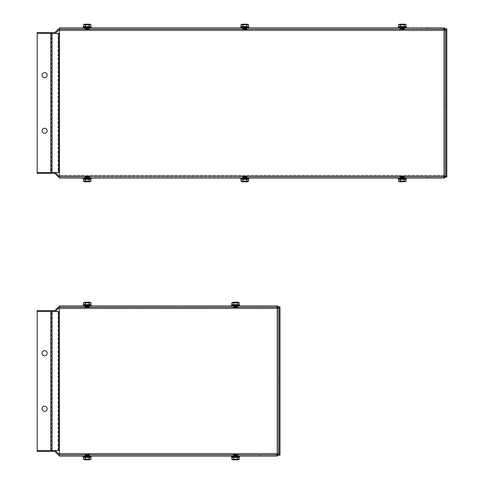 <?xml version="1.0" encoding="UTF-8"?>
<svg xmlns="http://www.w3.org/2000/svg" width="484" height="484" viewBox="0 0 484 484"><rect width="100%" height="100%" fill="white"/><g stroke="black" fill="none" stroke-linecap="round" stroke-linejoin="round"><path stroke-width="0.36" stroke-dasharray="2.42 1.81" d="M233.518 456.836L237.505 456.836L233.518 456.836L233.518 456.091L237.505 456.091L233.518 456.091M237.36 456.836L233.657 456.836L237.366 456.836L237.366 455.632L233.657 455.632L237.366 455.632L234.008 455.492L237.366 455.166L233.657 455.166L237.366 455.166L233.657 455.166L237.366 455.166L237.366 454.24L233.657 454.24L237.366 454.24M238.201 456.836L232.822 456.836L238.201 456.836M231.769 457.447L239.259 457.447M239.259 459.189L231.769 459.189M232.822 459.8L238.201 459.8M237.384 457.447L237.384 459.189M233.639 457.447L233.639 459.189M237.505 305.21L233.518 305.21L237.505 305.21L237.505 305.948L233.518 305.948L237.505 305.948M233.669 305.21L237.366 305.21L233.669 305.21M232.822 305.21L238.201 305.21L232.822 305.21M239.259 304.599L231.769 304.599M231.769 302.851L239.259 302.851M238.201 302.24L232.822 302.24M233.639 304.599L233.639 302.851M237.384 304.599L237.384 302.851M231.346 456.648L239.683 456.648M239.495 456.836L231.527 456.836M233.427 456.091L239.683 456.091L237.596 456.091L237.596 455.166L233.427 455.166L233.427 456.091L237.596 456.091L237.596 455.166L260.211 455.166L260.211 456.091L233.427 456.091L233.427 455.166L85.136 455.166L85.136 456.091L83.054 456.091L91.391 456.091L89.31 456.091L89.31 455.166L89.31 456.091L85.136 456.091L233.427 456.091M260.211 306.874L237.596 306.874L237.596 305.948L233.427 305.948L233.427 306.874L233.427 305.948L239.683 305.948L83.054 305.948L85.136 305.948L85.136 306.874L237.596 306.874L237.596 305.948L276.89 305.948L276.89 306.874L260.211 306.874L260.211 305.948M239.683 305.392L231.34 305.392M231.527 305.21L239.495 305.21M59.417 305.948L89.31 305.948L85.136 305.948L85.136 306.874L59.417 306.874L59.417 305.948M85.232 456.836L89.213 456.836L85.232 456.836L85.232 456.091L89.213 456.091L85.232 456.091M89.074 456.836L85.372 456.836L89.074 456.836L89.074 455.632L85.372 455.632L89.074 455.632L85.716 455.492L89.074 455.166L85.372 455.166L89.074 455.166L85.372 455.166L89.074 455.166L89.074 454.24L85.372 454.24L89.074 454.24M89.909 456.836L84.537 456.836L89.909 456.836M83.478 457.447L90.968 457.447M90.968 459.189L83.478 459.189M84.537 459.8L89.909 459.8M89.098 457.447L89.098 459.189M85.347 457.447L85.347 459.189M89.213 305.21L85.232 305.21L89.213 305.21L89.213 305.948L85.232 305.948L89.213 305.948M85.378 305.21L89.074 305.21L85.372 305.21L85.372 306.414L89.074 306.414L85.372 306.414L88.729 306.553L85.372 306.874L89.074 306.874L85.372 306.874L89.074 306.874L85.372 306.874L85.372 307.806L89.074 307.806L85.372 307.806M84.537 305.21L89.909 305.21L84.537 305.21M90.968 304.599L83.478 304.599M83.478 302.851L90.968 302.851M89.909 302.24L84.537 302.24M85.347 304.599L85.347 302.851M89.098 304.599L89.098 302.851M83.054 456.648L91.391 456.648M91.21 456.836L83.242 456.836M91.391 305.392L83.054 305.392M83.236 305.21L91.21 305.21M279.074 381.023L279.074 379.166L279.074 381.023M278.143 381.023L278.143 379.166L278.143 381.023M260.537 305.948L260.537 306.874L277.217 306.874L260.537 306.874L260.537 305.948L277.217 305.948A1.851 1.851 0 0 1 279.074 307.806L278.143 307.806L278.143 454.24L59.417 454.24L59.417 455.166L59.417 308.731L280 308.731L278.143 308.731L278.143 453.314L279.074 453.314L279.074 306.874L280 306.874L280 453.314L59.417 453.314L59.417 456.091L85.136 456.091L85.136 455.166L276.89 455.166L276.89 456.091L260.211 456.091M89.31 306.874L89.31 305.948L89.31 306.874M52.072 450.531L54.48 450.531A1.851 1.851 0 0 1 55.793 451.076L58.685 453.968A0.926 0.926 0 0 0 59.338 454.24L59.417 307.806L277.217 307.806L276.89 306.874L59.417 306.874L59.417 307.806L59.338 306.874A1.851 1.851 0 0 0 58.026 307.419L55.134 310.311A0.926 0.926 0 0 1 54.48 310.583L37.177 310.583L37.177 311.508L59.338 311.508M260.211 455.166L276.89 455.166L277.217 454.24L277.217 307.806L278.143 307.806L278.143 306.874L277.217 306.874A0.926 0.926 0 0 1 278.143 307.806L278.143 454.24L279.074 454.24A1.851 1.851 0 0 1 277.217 456.091L260.537 456.091L260.537 455.166L277.217 455.166L260.537 455.166L260.537 456.091M279.074 307.806L279.074 454.24L279.074 307.806M59.417 450.531L59.417 453.314L278.143 453.314L278.143 455.166L277.217 455.166A0.926 0.926 0 0 0 278.143 454.24L275.366 454.24L275.366 455.166L277.108 455.166M88.336 307.249L89.256 307.249M88.336 307.431L89.256 307.431M88.989 307.431L88.366 307.062L87.695 307.431L85.989 307.062L87.731 307.34M88.989 307.249L87.695 307.249M88.034 307.249L87.695 307.431M87.18 307.34L86.618 307.249M87.144 307.431L86.618 307.431M85.958 307.34L85.136 307.062L85.583 307.431L86.751 307.249M86.11 307.431L85.698 307.431M87.168 307.062L85.19 307.062L84.888 307.431L85.226 307.431M85.117 307.34L85.583 307.431M85.456 307.431L85.795 307.431M86.11 307.249L86.751 307.431M87.271 307.34L88.487 307.34M87.302 307.431L87.828 307.431M85.396 307.431L84.767 307.34L85.396 307.34M88.518 307.249L88.862 307.34M87.277 307.062L88.729 307.249M85.456 307.249L86.412 307.249M84.821 307.431L85.142 307.431M85.958 307.431L86.461 307.431M87.18 307.431L87.731 307.431M88.409 307.431L88.862 307.431M86.037 307.34L85.583 307.34M87.271 307.431L86.715 307.431M88.487 307.431L87.985 307.431M85.989 307.062L86.461 307.34M85.19 307.062L84.888 307.34M88.366 307.062L88.85 307.249M86.079 307.062L85.595 307.249M88.457 307.062L87.985 307.34M85.626 307.062L85.958 307.249M89.31 307.062L87.713 307.249M88.82 307.062L88.487 307.249M85.456 307.062L86.733 307.249M89.371 307.34L89.05 307.34M89.026 307.062L89.074 307.806M89.074 306.874L88.723 306.735L89.074 305.21M89.897 307.431L84.537 307.431L89.909 307.431L89.909 307.806L84.537 307.806L89.897 307.806M85.359 454.797L88.772 454.797M86.073 454.609L85.184 454.609M85.166 454.797L85.735 454.978L85.48 454.609L85.831 454.609M86.079 454.7L86.793 454.797M86.291 454.609L86.793 454.609M87.32 454.797L87.87 454.609M88.499 454.978L87.997 454.978L88.772 454.609M89.637 454.609L89.262 454.609M89.395 454.609L89.231 454.978L88.614 454.609M88.536 454.7L85.91 454.7M88.155 454.609L87.652 454.609M86.073 454.797L86.697 454.978L87.102 454.609L86.575 454.609M85.589 454.797L85.184 454.797M84.809 454.609L85.148 454.7M85.946 454.978L85.238 454.797M84.906 454.609L85.48 454.609M88.155 454.797L87.652 454.797M89.395 454.7L87.997 454.797M88.826 454.609L88.366 454.7M89.207 454.797L88.614 454.797M87.368 454.797L88.711 454.797M89.54 454.609L88.965 454.609M86.763 454.609L87.32 454.7M88.536 454.609L88.034 454.609M86.079 454.609L85.62 454.609M87.126 454.609L87.683 454.609M85.91 454.609L86.412 454.609M89.334 454.978L88.856 454.797M87.326 454.978L86.763 454.7M86.122 454.978L85.62 454.7M88.324 454.978L88.826 454.7M85.214 454.978L84.906 454.7M87.12 454.978L87.683 454.7M88.784 454.978L88.457 454.797M84.972 454.978L85.493 454.978L85.051 454.609M84.888 454.978L85.462 454.797M85.662 454.978L85.989 454.797M89.074 455.166L88.542 454.797M89.558 454.978L88.983 454.797M85.111 454.978L85.722 455.305L85.372 456.836M85.051 454.7L85.365 454.7M84.543 454.609L89.909 454.609L84.537 454.609L84.537 454.24L89.909 454.24L84.543 454.24M236.622 307.249L237.541 307.249M237.916 307.431L237.614 307.34M237.275 307.431L236.658 307.062L235.986 307.431L234.274 307.062L236.023 307.34M237.275 307.249L235.986 307.249M236.319 307.249L235.986 307.431M235.466 307.34L234.903 307.249M235.43 307.431L234.903 307.431M234.244 307.34L233.107 307.431L233.131 307.062L233.705 307.062L233.482 307.431M234.401 307.431L233.99 307.431M234.401 307.249L233.476 307.062L233.179 307.431L233.518 307.431M233.409 307.34L234.323 307.34M233.748 307.431L234.087 307.431M234.54 307.431L235.042 307.431M235.557 307.34L236.779 307.34M235.593 307.431L236.119 307.431M236.622 307.431L237.596 307.249M236.803 307.249L237.154 307.34M235.563 307.062L237.021 307.249M233.361 307.431L233.669 307.431L233.427 307.062L235.042 307.249M235.46 307.062L234.704 307.249M233.748 307.249L234.087 307.249M233.669 307.249L234.002 307.249M233.107 307.431L233.427 307.431M233.361 307.34L233.687 307.34M234.244 307.431L234.752 307.431M235.466 307.431L236.023 307.431M236.7 307.431L237.154 307.431M234.323 307.431L233.869 307.431M235.557 307.431L235.006 307.431M236.779 307.431L236.271 307.431M233.476 307.062L233.869 307.34M234.274 307.062L234.752 307.34M236.658 307.062L237.142 307.249M234.365 307.062L233.887 307.249M237.547 307.062L237.85 307.34M236.749 307.062L236.271 307.34M233.185 307.062L233.518 307.249M233.917 307.062L234.25 307.249M237.602 307.062L236.004 307.249M237.112 307.062L236.773 307.249M233.748 307.062L235.024 307.249M237.662 307.34L237.341 307.34M237.317 307.062L233.657 306.874L237.366 306.874L233.657 306.874L237.366 306.874L237.366 307.806L233.657 307.806L237.366 307.806M233.705 307.062L233.657 307.806M237.366 306.874L234.008 306.735L237.366 306.414L233.657 306.414L237.366 306.414L237.366 305.21M237.662 307.431L237.341 307.431M238.188 307.431L232.822 307.431L238.201 307.431L238.201 307.806L232.822 307.806L238.188 307.806M233.645 454.797L234.371 454.7L233.469 454.609M233.1 454.609L234.117 454.797M234.365 454.797L233.784 454.978L234.117 454.609M233.96 454.609L237.063 454.797M234.577 454.609L235.079 454.609M237.378 454.797L236.035 454.978L235.635 454.609L236.162 454.609M236.791 454.978L236.289 454.978L237.063 454.609M237.922 454.609L237.59 454.7M234.486 454.797L237.003 454.978L237.251 454.609L236.906 454.609M236.821 454.7L235.418 454.7M236.446 454.609L235.944 454.609M234.232 454.978L235.369 454.797L234.202 454.7M235.387 454.609L234.867 454.609M233.881 454.797L233.469 454.797M234.026 454.797L233.53 454.797M233.191 454.609L233.772 454.609M236.446 454.797L235.944 454.797M234.577 454.797L236.289 454.797M237.118 454.609L236.658 454.7M235.611 454.978L234.734 454.797M233.911 454.609L234.371 454.7M237.832 454.609L237.251 454.609M237.686 454.7L237.372 454.7L237.686 454.609M236.821 454.609L236.319 454.609M235.611 454.609L235.055 454.609M235.418 454.609L235.968 454.609M234.202 454.609L234.704 454.609M237.626 454.978L237.142 454.797M234.413 454.978L233.911 454.7M236.615 454.978L237.118 454.7M233.5 454.978L233.191 454.7M235.412 454.978L235.968 454.7M237.075 454.978L236.749 454.797M233.264 454.978L233.784 454.978L233.336 454.609M233.173 454.978L233.754 454.797M233.953 454.978L234.28 454.797M237.366 455.166L236.833 454.797M237.85 454.978L237.275 454.797M233.403 454.978L234.008 455.305L233.657 456.836M233.336 454.7L233.651 454.7M232.834 454.609L238.201 454.609L232.822 454.609L232.822 454.24L238.201 454.24L232.834 454.24M42.041 408.823A2.547 2.547 0 0 0 45.865 411.031A2.547 2.547 0 0 0 45.865 406.62A2.547 2.547 0 0 0 42.041 408.823M42.041 353.217A2.547 2.547 0 0 0 45.865 355.425A2.547 2.547 0 0 0 45.865 351.009A2.547 2.547 0 0 0 42.041 353.217M52.072 311.508L37.177 311.508L37.177 450.531L50.766 450.531L37.177 450.531L37.177 451.457L54.48 451.457A0.926 0.926 0 0 1 55.134 451.729L58.026 454.621A1.851 1.851 0 0 0 59.338 455.166L275.366 455.166M37.177 450.531L58.026 450.531L58.026 311.508M59.338 450.531L58.026 450.531M59.417 311.508L59.338 307.806A0.926 0.926 0 0 0 58.685 308.072L55.793 310.97A1.851 1.851 0 0 1 54.48 311.508L37.177 311.508M59.417 455.166L278.143 455.166L278.143 308.731L59.417 308.731L59.417 306.874L59.417 307.806L59.417 306.874L275.366 306.874L275.366 307.806L278.143 307.806L59.417 307.806L275.366 307.806M42.041 311.508L47.136 311.508L42.041 311.508L47.136 311.508L42.041 311.508L42.041 310.583L47.136 310.583L47.136 311.508L47.136 310.583L42.041 310.583L47.136 310.583L42.041 310.583L42.041 311.508M277.108 306.874L275.366 306.874M59.417 306.874L278.143 306.874L278.143 307.806M42.041 450.531L47.136 450.531L47.136 451.457L42.041 451.457L47.136 451.457L42.041 451.457L47.136 451.457L47.136 450.531L42.041 450.531L47.136 450.531L42.041 450.531L42.041 451.457L42.041 450.531M278.143 454.24L275.366 454.24M279.074 455.166L280 455.166L280 453.314L279.074 453.314L279.074 455.166M42.041 130.783A2.547 2.547 0 0 0 45.865 132.991A2.547 2.547 0 0 0 45.865 128.575A2.547 2.547 0 0 0 42.041 130.783M42.041 75.177A2.547 2.547 0 0 0 45.865 77.38A2.547 2.547 0 0 0 45.865 72.969A2.547 2.547 0 0 0 42.041 75.177M51.419 33.469L59.417 33.469L59.338 28.834A1.851 1.851 0 0 0 58.026 29.379L55.134 32.271A0.926 0.926 0 0 1 54.48 32.543L37.177 32.543L37.177 33.469L51.419 33.469L51.419 172.492L58.026 172.492L58.026 33.469M52.072 33.469L37.177 33.469L37.177 172.492L50.766 172.492L37.177 172.492L37.177 173.417L54.48 173.417A0.926 0.926 0 0 1 55.134 173.689L58.026 176.581A1.851 1.851 0 0 0 59.338 177.126L59.338 176.194A0.926 0.926 0 0 1 58.685 175.928L55.793 173.03A1.851 1.851 0 0 0 54.48 172.492L51.419 172.492M52.072 172.492L37.177 172.492M59.417 33.469L59.417 30.686L446.823 30.686L444.971 30.686L444.971 175.268L445.897 175.268L445.897 28.834L446.823 28.834L446.823 175.268L59.417 175.268L59.417 172.492L58.026 172.492M59.417 172.492L59.417 175.268L444.971 175.268L444.971 176.194A0.926 0.926 0 0 1 444.046 177.126L427.36 177.126L444.971 177.126L444.971 176.194L59.417 176.194L59.417 177.126L59.417 175.268L59.417 177.126L443.937 177.126M427.033 28.834L427.033 27.909L398.169 27.909L404.424 27.909L404.424 28.834L404.424 27.909L400.25 27.909L400.25 28.834L443.719 28.834L444.046 29.76L59.417 29.76L59.417 28.834L59.417 29.76L444.971 29.76L59.417 29.76L59.417 176.194L444.971 176.194L59.417 176.194L59.417 177.126L444.971 177.126L444.971 30.686L59.417 30.686L59.417 28.834L59.338 29.76A0.926 0.926 0 0 0 58.685 30.032L55.793 32.924A1.851 1.851 0 0 1 54.48 33.469L37.177 33.469M404.194 27.164L400.486 27.164L404.194 27.164L404.194 28.368L400.486 28.368L404.194 28.368L400.831 28.508L404.194 28.834L400.486 28.834L404.194 28.834L400.486 28.834L404.194 28.834L404.194 29.76L400.486 29.76L404.194 29.76M246.634 27.164L242.926 27.164L246.634 27.164L246.634 28.368L242.926 28.368L246.634 28.368L243.277 28.508L246.634 28.834L242.926 28.834L246.634 28.834L242.926 28.834L246.634 28.834L246.634 29.76L242.926 29.76L246.634 29.76M89.074 27.164L85.372 27.164L89.074 27.164L89.074 28.368L85.372 28.368L89.074 28.368L85.716 28.508L89.074 28.834L85.372 28.834L89.074 28.834L85.372 28.834L89.074 28.834L89.074 29.76L85.372 29.76L89.074 29.76M42.041 33.469L47.136 33.469L42.041 33.469L47.136 33.469L42.041 33.469L42.041 32.543L47.136 32.543L47.136 33.469L47.136 32.543L42.041 32.543L47.136 32.543L42.041 32.543L42.041 33.469M427.033 27.909L443.719 27.909L443.719 28.834L59.417 28.834L444.971 28.834L444.971 30.686L444.971 28.834L427.36 28.834L444.046 28.834A0.926 0.926 0 0 1 444.971 29.76L444.971 176.194L445.897 176.194L445.897 29.76L444.971 29.76L444.971 176.194M443.937 28.834L442.188 28.834L442.188 29.76M59.417 28.834L59.417 27.909L85.136 27.909L85.136 28.834L89.31 28.834L89.31 27.909L91.391 27.909L83.054 27.909L85.136 27.909L85.136 28.834L59.417 28.834L442.188 28.834M404.194 178.79L400.486 178.79L404.194 178.79L404.194 177.586L400.486 177.586L404.194 177.586L400.831 177.447L404.194 177.126L400.486 177.126L404.194 177.126L400.486 177.126L404.194 177.126L404.194 176.194L400.486 176.194L404.194 176.194M246.634 178.79L242.926 178.79L246.634 178.79L246.634 177.586L242.926 177.586L246.634 177.586L243.277 177.447L246.634 177.126L242.926 177.126L246.634 177.126L242.926 177.126L246.634 177.126L246.634 176.194L242.926 176.194L246.634 176.194M89.074 178.79L85.372 178.79L89.074 178.79L89.074 177.586L85.372 177.586L89.074 177.586L85.716 177.447L89.074 177.126L85.372 177.126L89.074 177.126L85.372 177.126L89.074 177.126L89.074 176.194L85.372 176.194L89.074 176.194M42.041 172.492L47.136 172.492L47.136 173.417L42.041 173.417L47.136 173.417L42.041 173.417L47.136 173.417L47.136 172.492L42.041 172.492L47.136 172.492L42.041 172.492L42.041 173.417L42.041 172.492M445.897 177.126L446.823 177.126L446.823 175.268L445.897 175.268L445.897 177.126M400.347 178.79L404.328 178.79L400.347 178.79L400.347 178.052L404.328 178.052L400.347 178.052M400.486 178.79L400.734 176.569L401.236 176.938L401.877 176.569L402.44 176.938L403.892 176.751M405.023 178.79L399.651 178.79L405.023 178.79M398.592 179.401L406.082 179.401M406.082 181.149L398.592 181.149M399.651 181.76L405.023 181.76M404.213 179.401L404.213 181.149M400.468 179.401L400.468 181.149M404.328 27.164L400.347 27.164L404.328 27.164L404.328 27.909L400.347 27.909L404.328 27.909M400.486 27.164L400.831 28.508L400.486 29.76M399.651 27.164L405.023 27.164L399.651 27.164M406.082 26.553L398.592 26.553M398.592 24.811L406.082 24.811M405.023 24.2L399.651 24.2M400.468 26.553L400.468 24.811M404.213 26.553L404.213 24.811M398.169 178.608L406.506 178.608M406.324 178.79L398.356 178.79M400.25 178.052L406.506 178.052L404.424 178.052L404.424 177.126L400.25 177.126L400.25 178.052L404.424 178.052L404.424 177.126L427.033 177.126L427.033 178.052L400.25 178.052L400.25 177.126L242.696 177.126L242.696 178.052L240.608 178.052L248.951 178.052L246.864 178.052L246.864 177.126L246.864 178.052L242.696 178.052L400.25 178.052M406.506 27.352L398.169 27.352M398.35 27.164L406.324 27.164M246.864 27.909L400.25 27.909L400.25 28.834L246.864 28.834L246.864 27.909L248.951 27.909L240.608 27.909L242.696 27.909L242.696 28.834L242.696 27.909L85.136 27.909L89.31 27.909L89.31 28.834L246.864 28.834L246.864 27.909L242.696 27.909L246.864 27.909M242.786 178.79L246.773 178.79L242.786 178.79L242.786 178.052L246.773 178.052L242.786 178.052M242.926 178.79L243.277 177.265L242.799 176.569L242.399 176.938L242.98 176.938L242.738 176.569M247.469 178.79L242.091 178.79L247.469 178.79M241.032 179.401L248.528 179.401M248.528 181.149L241.032 181.149M242.091 181.76L247.469 181.76M246.652 179.401L246.652 181.149M242.907 179.401L242.907 181.149M246.773 27.164L242.786 27.164L246.773 27.164L246.773 27.909L242.786 27.909L246.773 27.909M242.926 27.164L242.926 28.368L243.277 28.508L242.926 29.76M242.091 27.164L247.469 27.164L242.091 27.164M248.528 26.553L241.032 26.553M241.032 24.811L248.528 24.811M247.469 24.2L242.091 24.2M242.907 26.553L242.907 24.811M246.652 26.553L246.652 24.811M240.615 178.608L248.951 178.608M248.764 178.79L240.796 178.79M248.951 27.352L240.608 27.352M240.796 27.164L248.764 27.164M85.232 178.79L89.213 178.79L85.232 178.79L85.232 178.052L89.213 178.052L85.232 178.052M85.372 178.79L85.62 176.569L86.122 176.938L86.763 176.569L88.772 176.751M89.909 178.79L84.537 178.79L89.909 178.79M83.478 179.401L90.968 179.401M90.968 181.149L83.478 181.149M84.537 181.76L89.909 181.76M89.098 179.401L89.098 181.149M85.347 179.401L85.347 181.149M89.213 27.164L85.232 27.164L89.213 27.164L89.213 27.909L85.232 27.909L89.213 27.909M85.372 27.164L85.716 28.508L85.372 29.76M84.537 27.164L89.909 27.164L84.537 27.164M90.968 26.553L83.478 26.553M83.478 24.811L90.968 24.811M89.909 24.2L84.537 24.2M85.347 26.553L85.347 24.811M89.098 26.553L89.098 24.811M83.054 178.608L91.391 178.608M91.21 178.79L83.242 178.79M59.417 177.126L85.136 177.126L85.136 178.052L91.391 178.052L89.31 178.052L89.31 177.126L85.136 177.126L85.136 178.052L89.31 178.052L89.31 177.126L242.696 177.126L242.696 178.052L59.417 178.052L59.417 177.126L427.033 177.126M91.391 27.352L83.054 27.352M83.236 27.164L91.21 27.164M445.897 102.977L445.897 104.834L445.897 102.977M444.971 102.977L444.971 104.834L444.971 102.977M444.971 29.76L444.046 29.76L444.046 176.194L443.719 178.052L427.033 178.052M427.36 27.909L427.36 28.834L427.36 27.909L444.046 27.909A1.851 1.851 0 0 1 445.897 29.76L445.897 176.194A1.851 1.851 0 0 1 444.046 178.052L427.36 178.052L427.36 177.126L427.36 178.052M88.336 29.203L89.256 29.203M88.336 29.391L89.256 29.391M88.989 29.391L88.366 29.022L87.695 29.391L85.989 29.022L87.731 29.3M88.989 29.203L87.695 29.203M88.034 29.203L87.695 29.391M87.18 29.3L86.618 29.203M87.144 29.391L86.618 29.391M85.958 29.3L85.136 29.022L85.583 29.391L86.751 29.203M86.11 29.391L85.698 29.391M87.168 29.022L85.19 29.022L84.888 29.391L85.226 29.391M85.117 29.3L85.583 29.391M85.456 29.391L85.795 29.391M86.11 29.203L86.751 29.391M87.271 29.3L88.487 29.3M87.302 29.391L87.828 29.391M85.396 29.391L84.767 29.3L85.396 29.3M88.518 29.203L88.862 29.3M87.277 29.022L88.729 29.203M85.456 29.203L86.412 29.203M84.821 29.391L85.142 29.391M85.958 29.391L86.461 29.391M87.18 29.391L87.731 29.391M88.409 29.391L88.862 29.391M86.037 29.3L85.583 29.3M87.271 29.391L86.715 29.391M88.487 29.391L87.985 29.391M85.989 29.022L86.461 29.3M85.19 29.022L84.888 29.3M88.366 29.022L88.85 29.203M86.079 29.022L85.595 29.203M88.457 29.022L87.985 29.3M85.626 29.022L85.958 29.203M89.31 29.022L87.713 29.203M88.82 29.022L88.487 29.203M85.456 29.022L86.733 29.203M89.371 29.3L89.05 29.3M89.897 29.391L84.537 29.391L89.909 29.391L89.909 29.76L84.537 29.76L89.897 29.76M85.359 176.751L85.904 176.938L85.111 176.938L85.051 176.569L85.359 176.751L84.809 176.569L84.845 176.938L85.42 176.938L85.184 176.569M85.166 176.751L85.735 176.938L85.48 176.569L85.831 176.569M86.079 176.66L86.793 176.751M86.291 176.569L86.793 176.569M87.32 176.751L87.87 176.569M88.499 176.938L87.997 176.938L88.772 176.569M89.637 176.569L89.262 176.569M89.395 176.569L89.231 176.938L88.614 176.569M88.536 176.66L87.078 176.938L86.412 176.569L85.946 176.938L85.051 176.569M88.155 176.569L87.652 176.569M85.904 176.751L86.697 176.938L87.102 176.569L86.575 176.569M86.073 176.569L85.674 176.569M85.589 176.751L85.184 176.751M84.809 176.569L85.148 176.66M85.946 176.938L85.238 176.751M84.906 176.569L85.48 176.569M88.155 176.751L87.652 176.751M89.395 176.66L87.997 176.751M88.826 176.569L88.366 176.66M89.207 176.751L88.614 176.751M87.368 176.751L88.711 176.751M89.54 176.569L88.965 176.569M86.763 176.569L87.32 176.66M88.536 176.569L88.034 176.569M86.079 176.569L85.62 176.569M87.126 176.569L87.683 176.569M85.91 176.569L86.412 176.569M89.334 176.938L88.856 176.751M87.326 176.938L86.763 176.66M86.122 176.938L85.62 176.66M88.324 176.938L88.826 176.66M85.214 176.938L84.906 176.66M87.12 176.938L87.683 176.66M88.784 176.938L88.457 176.751M84.888 176.938L85.462 176.751M85.662 176.938L85.989 176.751M89.074 177.126L88.542 176.751M89.558 176.938L88.983 176.751M85.051 176.66L85.365 176.66M84.543 176.569L89.909 176.569L84.537 176.569L84.537 176.194L89.909 176.194L84.543 176.194M245.751 29.203L246.773 29.203M246.87 29.022L246.072 29.022L246.773 29.391M246.628 29.203L245.969 29.3M246.864 29.203L246.289 29.022L246.544 29.391L246.205 29.391M245.751 29.391L244.674 29.022L244.275 29.391L244.831 29.022L245.388 29.391L246.047 29.3L245.775 29.022L246.586 29.203M244.825 29.3L245.255 29.391M244.735 29.3L243.543 29.022L242.956 29.391L242.69 29.022L243.137 29.391L244.172 29.203M244.698 29.391L244.172 29.391M243.512 29.3L243.137 29.391M243.67 29.391L243.258 29.391M244.729 29.022L242.744 29.022L242.448 29.391L242.786 29.391M242.696 29.203L243.355 29.203M242.69 29.022L243.355 29.391M243.591 29.391L245.225 29.203M243.809 29.391L244.305 29.391M244.862 29.391L245.388 29.391M245.89 29.391L246.302 29.391M242.938 29.203L242.327 29.3L242.956 29.3M245.926 29.022L246.398 29.203M246.041 29.203L246.81 29.203M247.185 29.391L246.882 29.3M247.118 29.391L246.544 29.391M246.072 29.203L245.588 29.203M242.744 29.022L243.488 29.022L242.974 29.203M243.016 29.391L242.678 29.3M242.375 29.391L242.696 29.391M242.629 29.3L242.956 29.391M243.512 29.391L244.021 29.391M244.735 29.391L245.291 29.391M245.969 29.391L246.423 29.391M243.591 29.3L243.137 29.3M244.825 29.391L244.275 29.391M246.047 29.391L245.539 29.391M242.629 29.391L242.938 29.391M243.543 29.022L244.021 29.3M243.633 29.022L243.156 29.203M246.816 29.022L247.118 29.3M244.831 29.022L244.275 29.3M246.017 29.022L245.539 29.3M243.18 29.022L243.519 29.203M246.531 29.022L247.106 29.022M247.046 29.022L246.519 29.203M243.488 29.203L244.051 29.022M243.028 29.022L242.454 29.022M246.931 29.3L246.61 29.3M246.931 29.391L246.61 29.391M247.457 29.391L242.091 29.391L247.457 29.391M247.457 29.76L242.091 29.76L247.457 29.76M242.914 176.751L244.003 176.938L244.347 176.569L244.922 176.938L245.588 176.569L246.06 176.938L246.64 176.569L246.894 176.938L246.41 176.751L247.191 176.569L247.161 176.938L245.588 176.66M242.369 176.569L242.799 176.751M242.327 176.66L243.022 176.938L243.385 176.569M243.228 176.751L244.372 176.938L243.972 176.569L243.47 176.569L243.5 176.938L242.605 176.569M243.845 176.569L244.347 176.569M244.874 176.66L245.43 176.751M244.904 176.569L245.43 176.569M245.926 176.66L246.332 176.569M247.191 176.569L246.174 176.751M246.06 176.938L245.557 176.938L246.507 176.938L246.174 176.569M246.386 176.569L244.68 176.938L243.972 176.569M245.715 176.569L245.213 176.569M244.686 176.66L244.136 176.751M244.656 176.569L244.136 176.569M243.295 176.751L242.738 176.751M242.46 176.569L243.041 176.569M245.715 176.751L245.213 176.751M243.18 176.569L243.633 176.66M246.761 176.751L246.265 176.751M247.1 176.569L246.519 176.569M246.09 176.569L245.588 176.569M244.874 176.569L244.323 176.569M244.686 176.569L245.237 176.569M243.47 176.66L243.972 176.66M243.458 176.751L245.582 176.751M244.88 176.938L244.323 176.66M246.792 176.938L247.1 176.66M243.676 176.938L243.18 176.66M245.884 176.938L246.386 176.66M242.768 176.938L242.46 176.66M244.68 176.938L245.237 176.66M243.5 176.938L244.003 176.938L243.543 176.751M247.034 176.938L246.544 176.751M246.344 176.938L246.017 176.751M247.118 176.938L244.329 176.938M246.58 176.938L246.102 176.751M242.605 176.66L242.92 176.66M242.103 176.569L247.469 176.569L242.091 176.569L242.091 176.194L247.469 176.194L242.103 176.194M403.45 29.203L404.37 29.203M403.45 29.391L404.37 29.391M404.104 29.391L403.481 29.022L402.809 29.391L401.103 29.022L402.845 29.3M404.104 29.203L402.809 29.203M403.148 29.203L402.809 29.391M402.295 29.3L401.732 29.203M402.258 29.391L401.732 29.391M401.073 29.3L400.25 29.022L400.698 29.391L401.865 29.203M401.224 29.391L400.812 29.391M402.283 29.022L400.304 29.022L400.002 29.391L400.341 29.391M400.232 29.3L400.698 29.391M400.577 29.391L400.915 29.391M401.224 29.203L401.865 29.391M402.385 29.3L403.608 29.3M402.416 29.391L402.942 29.391M400.51 29.391L399.881 29.3L400.51 29.3M403.632 29.203L403.977 29.3M404.424 29.203L404.164 29.391L404.485 29.391M402.392 29.022L403.844 29.203M400.577 29.203L401.526 29.203M399.935 29.391L400.256 29.391M401.073 29.391L401.575 29.391M402.295 29.391L402.845 29.391M403.529 29.391L403.977 29.391M401.151 29.3L400.698 29.3M402.385 29.391L401.829 29.391M403.608 29.391L403.099 29.391M401.103 29.022L401.575 29.3M400.304 29.022L400.002 29.3M403.481 29.022L403.965 29.203M401.194 29.022L400.71 29.203M403.571 29.022L403.099 29.3M400.74 29.022L401.079 29.203M404.424 29.022L402.827 29.203M403.934 29.022L403.602 29.203M400.57 29.022L401.847 29.203M404.485 29.3L404.164 29.3M405.011 29.391L399.651 29.391L405.023 29.391L405.023 29.76L399.651 29.76L405.011 29.76M400.474 176.751L401.018 176.938L400.226 176.938L400.165 176.569L400.474 176.751L399.923 176.569L399.959 176.938L400.534 176.938L400.298 176.569M400.28 176.751L400.849 176.938L400.595 176.569L400.946 176.569M401.194 176.66L401.908 176.751M401.405 176.569L401.908 176.569M404.2 176.751L402.863 176.938L402.464 176.569L402.984 176.569M403.614 176.938L403.118 176.938L403.892 176.569M404.751 176.569L404.412 176.66M401.188 176.751L403.825 176.938L404.079 176.569L403.729 176.569M403.65 176.66L402.24 176.66M403.269 176.569L402.767 176.569M401.061 176.938L402.192 176.751L401.03 176.66M402.216 176.569L401.69 176.569M401.188 176.569L400.165 176.569M400.704 176.751L400.298 176.751M399.923 176.569L400.262 176.66M403.269 176.751L400.353 176.751M400.02 176.569L400.595 176.569M403.94 176.569L403.481 176.66M404.654 176.569L404.079 176.569M404.509 176.66L404.2 176.66L404.509 176.569M403.65 176.569L403.148 176.569M402.434 176.569L401.877 176.569M401.194 176.569L400.734 176.569M402.24 176.569L402.797 176.569M401.03 176.569L401.526 176.569M404.449 176.938L403.971 176.751M402.44 176.938L401.877 176.66M401.236 176.938L400.734 176.66M403.438 176.938L403.94 176.66M400.329 176.938L400.02 176.66M402.234 176.938L402.797 176.66M403.111 176.751L402.767 176.751M403.898 176.938L403.571 176.751M400.002 176.938L400.577 176.751M400.776 176.938L401.103 176.751M404.194 177.126L403.656 176.751M404.678 176.938L404.098 176.751M400.165 176.66L400.48 176.66M399.657 176.569L405.023 176.569L399.651 176.569L399.651 176.194L405.023 176.194L399.657 176.194M50.766 450.531L50.766 311.508M51.419 450.531L51.419 311.508M50.766 172.492L50.766 33.469M59.338 172.492L59.338 33.469M442.188 176.194L442.188 177.126M237.505 456.836L237.505 456.091M233.518 305.21L233.518 305.948M89.213 456.836L89.213 456.091M85.232 305.21L85.232 305.948M278.143 382.874L279.074 382.874M278.143 379.166L279.074 379.166M84.537 307.806L84.537 307.431M89.909 454.24L89.909 454.609M233.657 305.21L233.657 306.414L234.008 306.553L233.657 306.874M232.822 307.806L232.822 307.431M238.201 454.24L238.201 454.609M233.657 454.24L233.657 455.166M85.372 454.24L85.372 455.166M400.486 176.194L400.486 177.126M242.926 176.194L242.926 177.126M85.372 176.194L85.372 177.126M404.328 178.79L404.328 178.052M400.347 27.164L400.347 27.909M246.773 178.79L246.773 178.052M242.786 27.164L242.786 27.909M89.213 178.79L89.213 178.052M85.232 27.164L85.232 27.909M444.971 104.834L445.897 104.834M444.971 101.126L445.897 101.126M84.537 29.76L84.537 29.391M89.909 176.194L89.909 176.569M242.091 29.76L242.091 29.391M247.469 29.76L247.469 29.391M247.469 176.194L247.469 176.569M399.651 29.76L399.651 29.391M405.023 176.194L405.023 176.569"/><path stroke-width="0.73" d="M238.201 456.836L239.259 457.447L231.769 457.447L231.769 459.189L239.259 459.189L238.201 459.8L232.822 459.8L231.769 459.189M239.259 457.447L239.259 459.189M237.384 457.447L237.384 459.189M233.639 457.447L233.639 459.189M232.822 305.21L231.769 304.599L239.259 304.599L239.259 302.851L231.769 302.851L232.822 302.24L238.201 302.24L239.259 302.851M231.769 304.599L231.769 302.851M233.639 304.599L233.639 302.851M237.384 304.599L237.384 302.851M231.34 456.648L239.683 456.648L231.34 456.648L231.34 456.091M239.683 305.392L231.34 305.392L239.683 305.392L239.683 305.948M59.417 305.948L276.89 305.948L277.217 307.806L59.417 307.806L59.417 305.948M89.909 456.836L90.968 457.447L83.478 457.447L83.478 459.189L90.968 459.189L89.909 459.8L84.537 459.8L83.478 459.189M90.968 457.447L90.968 459.189M89.098 457.447L89.098 459.189M85.347 457.447L85.347 459.189M84.537 305.21L83.478 304.599L90.968 304.599L90.968 302.851L83.478 302.851L84.537 302.24L89.909 302.24L90.968 302.851M83.478 304.599L83.478 302.851M85.347 304.599L85.347 302.851M89.098 304.599L89.098 302.851M83.054 456.648L91.391 456.648L83.054 456.648L83.054 456.091M91.391 305.392L83.054 305.392L91.391 305.392L91.391 305.948M37.177 311.508L37.177 450.531L54.48 450.531A1.851 1.851 0 0 1 55.793 451.076L58.685 453.968A0.926 0.926 0 0 0 59.338 454.24L277.217 454.24L276.89 456.091L59.417 456.091L59.338 307.806A0.926 0.926 0 0 0 58.685 308.072L55.793 310.97A1.851 1.851 0 0 1 54.48 311.508L37.177 311.508L37.177 310.583L54.48 310.583A0.926 0.926 0 0 0 55.134 310.311L58.026 307.419A1.851 1.851 0 0 1 59.338 306.874L59.417 306.874M260.537 456.091L277.217 456.091L279.074 454.24L279.074 455.166L280 455.166L280 306.874L279.074 306.874L279.074 307.806L277.217 307.806L277.217 454.24L279.074 454.24L279.074 307.806L277.217 305.948L260.537 305.948M278.143 307.806L277.217 306.874L277.217 305.948M278.143 454.24L277.217 455.166L277.217 456.091M42.041 408.823A2.547 2.547 0 0 1 45.865 406.62A2.547 2.547 0 0 1 45.865 411.031A2.547 2.547 0 0 1 42.041 408.823M42.041 353.217A2.547 2.547 0 0 1 45.865 351.009A2.547 2.547 0 0 1 45.865 355.425A2.547 2.547 0 0 1 42.041 353.217M59.417 311.508L52.072 311.508L52.072 450.531L59.417 450.531M37.177 450.531L37.177 451.457L54.48 451.457A0.926 0.926 0 0 1 55.134 451.729L58.026 454.621A1.851 1.851 0 0 0 59.338 455.166L59.417 455.166M42.041 130.783A2.547 2.547 0 0 1 45.865 128.575A2.547 2.547 0 0 1 45.865 132.991A2.547 2.547 0 0 1 42.041 130.783M42.041 75.177A2.547 2.547 0 0 1 45.865 72.969A2.547 2.547 0 0 1 45.865 77.38A2.547 2.547 0 0 1 42.041 75.177M59.417 33.469L52.072 33.469L52.072 172.492L59.417 172.492M37.177 33.469L54.48 33.469A1.851 1.851 0 0 0 55.793 32.924L58.685 30.032A0.926 0.926 0 0 1 59.338 29.76L59.417 27.909L443.719 27.909L444.046 29.76L59.417 29.76L59.417 176.194L444.046 176.194L443.719 178.052L59.417 178.052L59.338 176.194A0.926 0.926 0 0 1 58.685 175.928L55.793 173.03A1.851 1.851 0 0 0 54.48 172.492L37.177 172.492L37.177 32.543L54.48 32.543A0.926 0.926 0 0 0 55.134 32.271L58.026 29.379A1.851 1.851 0 0 1 59.338 28.834L59.417 28.834M444.971 29.76L443.937 28.834M37.177 172.492L37.177 173.417L54.48 173.417A0.926 0.926 0 0 1 55.134 173.689L58.026 176.581A1.851 1.851 0 0 0 59.338 177.126L59.417 177.126M443.937 177.126L444.046 178.052L445.897 176.194L445.897 28.834L446.823 28.834L446.823 177.126L445.897 177.126L445.897 176.194L444.046 176.194L444.046 29.76L445.897 29.76L444.046 27.909L427.36 27.909M405.023 178.79L406.082 179.401L398.592 179.401L398.592 181.149L406.082 181.149L405.023 181.76L399.651 181.76L398.592 181.149M406.082 179.401L406.082 181.149M404.213 179.401L404.213 181.149M400.468 179.401L400.468 181.149M399.651 27.164L398.592 26.553L406.082 26.553L406.082 24.811L398.592 24.811L399.651 24.2L405.023 24.2L406.082 24.811M398.592 26.553L398.592 24.811M400.468 26.553L400.468 24.811M404.213 26.553L404.213 24.811M398.169 178.608L406.506 178.608L398.169 178.608L398.169 178.052M406.506 27.352L398.169 27.352L406.506 27.352L406.506 27.909M247.469 178.79L248.528 179.401L241.032 179.401L241.032 181.149L248.528 181.149L247.469 181.76L242.091 181.76L241.032 181.149M248.528 179.401L248.528 181.149M246.652 179.401L246.652 181.149M242.907 179.401L242.907 181.149M242.091 27.164L241.032 26.553L248.528 26.553L248.528 24.811L241.032 24.811L242.091 24.2L247.469 24.2L248.528 24.811M241.032 26.553L241.032 24.811M242.907 26.553L242.907 24.811M246.652 26.553L246.652 24.811M240.608 178.608L248.951 178.608L240.608 178.608L240.608 178.052M248.951 27.352L240.608 27.352L248.951 27.352L248.951 27.909M89.909 178.79L90.968 179.401L83.478 179.401L83.478 181.149L90.968 181.149L89.909 181.76L84.537 181.76L83.478 181.149M90.968 179.401L90.968 181.149M89.098 179.401L89.098 181.149M85.347 179.401L85.347 181.149M84.537 27.164L83.478 26.553L90.968 26.553L90.968 24.811L83.478 24.811L84.537 24.2L89.909 24.2L90.968 24.811M83.478 26.553L83.478 24.811M85.347 26.553L85.347 24.811M89.098 26.553L89.098 24.811M83.054 178.608L91.391 178.608L83.054 178.608L83.054 178.052M91.391 27.352L83.054 27.352L91.391 27.352L91.391 27.909M444.046 28.834L444.046 27.909M427.36 178.052L444.046 178.052M444.971 176.194L444.046 177.126M58.685 311.508L58.685 450.531M50.766 450.531L50.766 311.508M59.338 311.508L59.338 450.531M58.685 33.469L58.685 172.492M50.766 172.492L50.766 33.469M59.338 33.469L59.338 172.492M232.822 456.836L231.769 457.447M238.201 305.21L239.259 304.599M239.683 456.648L239.683 456.091M231.34 305.392L231.34 305.948M84.537 456.836L83.478 457.447M89.909 305.21L90.968 304.599M91.391 456.648L91.391 456.091M83.054 305.392L83.054 305.948M399.651 178.79L398.592 179.401M405.023 27.164L406.082 26.553M406.506 178.608L406.506 178.052M398.169 27.352L398.169 27.909M242.091 178.79L241.032 179.401M247.469 27.164L248.528 26.553M248.951 178.608L248.951 178.052M240.608 27.352L240.608 27.909M84.537 178.79L83.478 179.401M89.909 27.164L90.968 26.553M91.391 178.608L91.391 178.052M83.054 27.352L83.054 27.909"/></g></svg>

